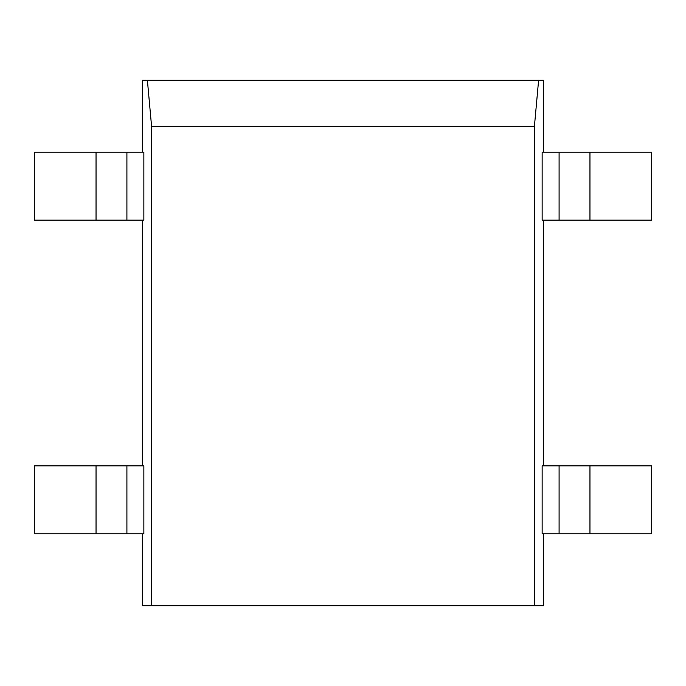 <?xml version="1.0" encoding="UTF-8"?>
<svg xmlns="http://www.w3.org/2000/svg" width="686" height="686" viewBox="0 0 686 686"><rect width="100%" height="100%" fill="white"/><g stroke="black" fill="none" stroke-linecap="round" stroke-linejoin="round"><path stroke-width="1.03" d="M96.04 152.223L96.04 220.137L34.3 220.137L34.3 152.223L126.91 152.223L126.91 220.137L143.863 220.137L143.863 152.223L126.91 152.223M96.04 220.137L126.91 220.137M543.655 152.223L543.655 80.296L538.604 80.296L534.394 126.601L151.606 126.601L147.396 80.296L142.345 80.296L142.345 152.223M151.606 126.601L151.606 605.704L142.345 605.704L142.345 533.777M143.863 465.863L143.863 533.777L126.91 533.777L126.91 465.863L143.863 465.863M142.345 220.137L142.345 465.863M538.604 80.296L147.396 80.296M126.91 465.863L34.3 465.863L34.3 533.777L126.91 533.777M543.655 533.777L543.655 605.704L151.606 605.704M534.394 126.601L534.394 605.704M542.137 220.137L542.137 152.223L559.09 152.223L559.09 220.137L542.137 220.137M543.655 220.137L543.655 465.863M542.137 533.777L542.137 465.863L559.09 465.863L559.09 533.777L542.137 533.777M96.04 465.863L96.04 533.777M559.09 465.863L589.96 465.863L589.96 533.777L559.09 533.777M589.96 533.777L651.7 533.777L651.7 465.863L589.96 465.863M559.09 152.223L589.96 152.223L589.96 220.137L559.09 220.137M589.96 220.137L651.7 220.137L651.7 152.223L589.96 152.223"/></g></svg>
